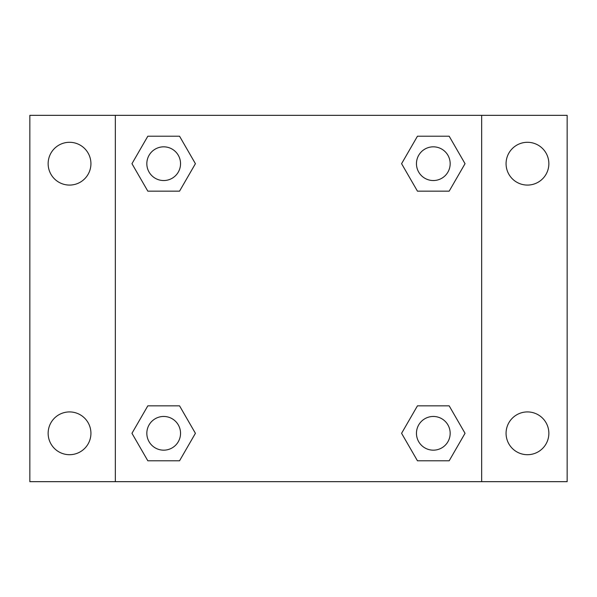 <?xml version="1.0" encoding="UTF-8"?>
<svg xmlns="http://www.w3.org/2000/svg" width="597" height="597" viewBox="0 0 597 597"><rect width="100%" height="100%" fill="white"/><g stroke="black" fill="none" stroke-linecap="round" stroke-linejoin="round"><path stroke-width="0.9" d="M29.85 115.333L567.15 115.333L567.15 481.667L29.85 481.667L29.85 115.333M527.464 142.295A21.395 21.395 0 0 1 548.859 163.69A21.395 21.395 0 0 1 527.464 185.077A21.395 21.395 0 0 1 506.069 163.69A21.395 21.395 0 0 1 527.464 142.295M527.464 411.923A21.395 21.395 0 0 1 548.859 433.31A21.395 21.395 0 0 1 527.464 454.705A21.395 21.395 0 0 1 506.069 433.31A21.395 21.395 0 0 1 527.464 411.923M69.536 411.923A21.395 21.395 0 0 1 90.931 433.31A21.395 21.395 0 0 1 69.536 454.705A21.395 21.395 0 0 1 48.141 433.31A21.395 21.395 0 0 1 69.536 411.923M69.536 142.295A21.395 21.395 0 0 1 90.931 163.69A21.395 21.395 0 0 1 69.536 185.077A21.395 21.395 0 0 1 48.141 163.69A21.395 21.395 0 0 1 69.536 142.295M147.825 405.841L179.548 405.841L195.413 433.31L179.548 460.787L147.825 460.787L131.959 433.31L147.825 405.841L179.548 405.841L147.825 405.841M417.452 136.213L449.175 136.213L465.041 163.69L449.175 191.159L417.452 191.159L401.587 163.69L417.452 136.213L449.175 136.213L417.452 136.213M115.333 481.667L115.333 115.333M481.667 115.333L481.667 481.667M147.825 136.213L179.548 136.213L195.413 163.69L179.548 191.159L147.825 191.159L131.959 163.69L147.825 136.213L179.548 136.213L147.825 136.213M417.452 405.841L449.175 405.841L465.041 433.31L449.175 460.787L417.452 460.787L401.587 433.31L417.452 405.841L449.175 405.841L417.452 405.841M449.175 460.787L417.452 460.787L449.175 460.787M450.168 433.31A16.85 16.85 0 0 0 424.885 418.721A16.85 16.85 0 0 0 424.885 447.907A16.85 16.85 0 0 0 450.168 433.31M179.548 460.787L147.825 460.787L179.548 460.787M180.54 433.31A16.85 16.85 0 0 0 155.257 418.721A16.85 16.85 0 0 0 155.257 447.907A16.85 16.85 0 0 0 180.54 433.31M449.175 191.159L417.452 191.159L449.175 191.159M450.168 163.69A16.85 16.85 0 0 0 424.885 149.093A16.85 16.85 0 0 0 424.885 178.279A16.85 16.85 0 0 0 450.168 163.69M179.548 191.159L147.825 191.159L179.548 191.159M180.54 163.69A16.85 16.85 0 0 0 155.257 149.093A16.85 16.85 0 0 0 155.257 178.279A16.85 16.85 0 0 0 180.54 163.69"/></g></svg>
